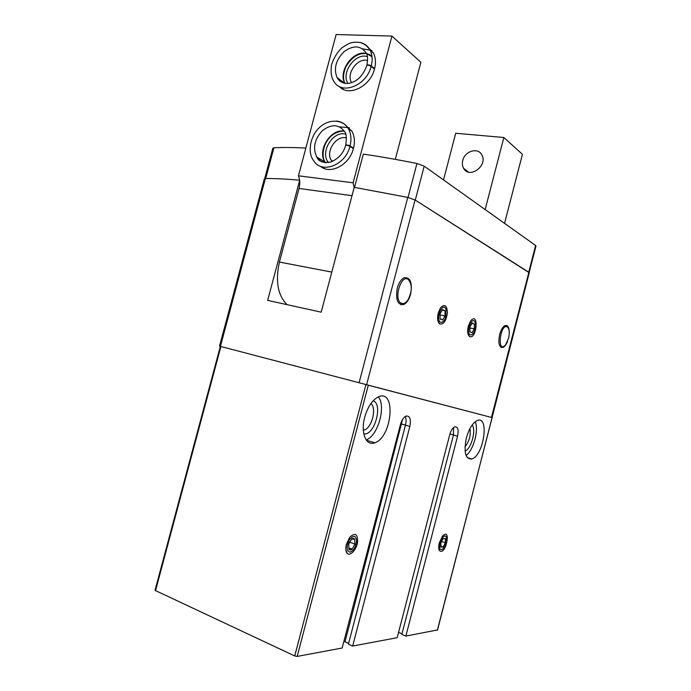 <?xml version="1.0" encoding="UTF-8"?>
<svg xmlns="http://www.w3.org/2000/svg" width="691" height="691" viewBox="0 0 691 691"><rect width="100%" height="100%" fill="white"/><g stroke="black" fill="none" stroke-linecap="round" stroke-linejoin="round"><path stroke-width="1.04" d="M220.351 346.372L155.009 590.364L294.737 655.958L297.182 656.424L342.166 648.011L400.452 424.507C401.756 420.042 403.639 417.226 406.118 416.068C409.944 415.714 411.188 419.169 409.858 426.433L352.669 646.042L397.178 637.715L449.781 434.604C450.99 430.407 452.665 427.807 454.808 426.805C457.883 426.615 458.807 429.75 457.572 436.202L405.859 636.1L437.42 629.95M352.669 646.042L348.402 644.159L405.462 425.19C406.334 421.622 406.273 418.72 405.272 416.5M402.533 419.515L345.025 641.801L348.61 643.39M345.025 641.801L343.911 641.334M405.859 636.1L401.842 634.407L453.443 435.045L453.59 427.539M398.577 632.343L402.007 633.785M299.635 180.446L267.667 300.378L321.185 312.177L354.224 187.33L407.768 197.401L415.058 199.967L529.254 272.746L437.507 630.114M299.6 180.196C286.42 179.012 275.018 178.451 265.379 178.503L264.342 178.814L219.522 346.156L492.242 417.649M439.251 542.91L442.611 536.026C451.543 526.827 445.945 555.521 439.735 550.839C438.517 549.38 438.353 546.736 439.251 542.91M346.398 544.258L349.767 537.227C355.278 532.225 357.878 533.944 357.567 542.392C356.383 549.984 349.974 556.721 347.098 553.249C345.655 551.349 345.422 548.36 346.398 544.258M466.347 437.999C469.094 428.506 472.765 422.667 477.386 420.491C489.608 415.49 483.709 455.775 471.867 458.962C465.449 459.316 463.609 452.32 466.347 437.999M364.727 417.2C367.888 406.446 372.57 399.614 378.763 396.694C396.444 389.128 392.03 437.524 374.807 442.784C366.118 446.498 360.4 432.73 364.727 417.2M366.204 384.68L491.655 417.494M468.282 326.195L470.614 320.97C479.226 310.484 476.868 340.473 469.439 336.431C467.574 334.617 467.194 331.205 468.282 326.195M438.241 312.945L440.469 307.849C444.676 303.625 446.991 305.284 447.414 312.824C446.144 321.039 443.553 324.727 439.64 323.889C437.558 321.876 437.083 318.231 438.241 312.945M397.308 288.087C398.837 282.74 401.1 279.294 404.114 277.756C410.342 277.126 412.518 282.584 410.627 294.124C409.098 299.497 406.809 302.952 403.76 304.498C397.601 305.154 395.459 299.687 397.308 288.087M507.548 341.363C506.218 344.654 504.689 346.692 502.962 347.452C499.127 347.616 498.021 343.289 499.636 334.487C501.001 329.659 502.823 326.679 505.112 325.539C507.971 324.934 509.353 327.577 509.258 333.468M378.366 396.859C386.304 406.368 377.977 435.926 366.178 439.925M373.166 400.754C383.358 404.235 374.332 436.202 363.794 433.836M370.886 403.561C376.923 407.82 371.991 427.807 364.356 429.975L363.328 430.234M475.235 421.726C479.018 429.862 473.456 450.377 466.071 455.438M472.169 424.991C476.401 429.983 471.271 448.917 465.086 451.033M469.975 428.524C470.942 435.356 469.284 441.471 464.983 446.852M440.668 545.821L440.927 547.117L443.156 547.065L445.358 542.824L445.341 538.609L443.112 538.626L440.901 542.884L440.927 547.117L443.156 547.065L445.358 542.824L445.341 538.609L443.112 538.626M441.394 549.595C442.603 549.466 443.786 548.3 444.961 546.089L446.524 538.064C444.598 529.531 435.762 549.31 441.394 549.595M441.376 541.424L445.358 542.824M440.72 546.201L443.156 547.065M352.099 549.155L354.949 544.137L354.708 539.161C353.947 538.142 352.911 538.151 351.598 539.179L348.713 544.223L348.972 549.224C349.75 550.226 350.795 550.2 352.099 549.155L354.949 544.137L354.708 539.161L351.598 539.179L348.713 544.223L348.972 549.224L352.099 549.155L348.644 547.851M349.767 552.152C352.548 551.565 354.682 548.818 356.159 543.921L356.547 541.614C356.15 535.395 353.818 534.704 349.568 539.541C346.251 546.382 346.312 550.589 349.767 552.152M349.491 542.098L354.949 544.137M469.828 331.671L472.065 332.734L474.285 328.838L474.337 323.993L472.152 322.999L469.906 326.912L469.871 331.792L472.065 332.734L474.285 328.838L474.337 323.993L472.152 322.999M470.303 334.859C471.832 335.273 473.249 333.969 474.544 330.946C475.676 327.793 475.9 325.003 475.192 322.576C472.437 314.707 465.25 332.656 470.303 334.859M471.737 323.448L474.337 323.993M469.699 327.88L474.285 328.838M439.951 318.542L442.577 320.037L445.013 315.934L444.995 310.751L442.534 309.637L440.072 313.757L440.098 318.974L442.577 320.037L445.013 315.934L444.995 310.751L442.534 309.637M440.625 322.265C442.577 322.732 444.253 321.073 445.66 317.29L446.066 309.646C443.138 300.274 434.76 319.588 440.625 322.265M442.041 310.155L444.995 310.751M439.839 314.871L445.013 315.934M504.551 223.366L522.431 154.326L503.86 137.492L455.715 133.259L443.518 179.919M503.86 137.492L485.142 209.546M462.754 160.467C464.784 151.061 478.06 147.071 481.843 154.888C488.269 165.572 469.327 179.392 463.618 168.345C462.322 166.021 462.029 163.396 462.754 160.467M508.075 327.603L507.41 326.929C499.895 322.861 496.751 355.295 505.648 344.74L508.533 338.391C509.785 332.708 509.405 328.89 507.41 326.929M501.277 347.478L504.041 346.226M286.825 304.455C277.756 295.143 275.286 281.012 279.414 262.07L299.039 188.453L352.004 195.691M299.039 188.453C300.17 183.884 299.972 179.669 298.46 175.808L353.11 182.795L391.935 36.079L420.862 62.285L395.295 159.362M353.11 182.795L354.155 187.581M298.46 175.808L336.12 34.55L391.935 36.079M320.374 166.237C330.22 175.082 349.586 164.942 353.464 148.427C355.096 141.854 354.561 136.075 351.857 131.1L344.982 124.726M339.428 86.548C348.653 97.137 370.454 86.496 374.548 68.858C376.042 62.941 375.697 57.707 373.511 53.155L367.776 46.962M401.471 303.323C403.699 304.118 405.885 302.952 408.018 299.825C412.251 291.3 412.354 284.519 408.321 279.51C400.892 273.593 393.162 300.395 401.471 303.323M400.754 304.671L403.173 304.342L405.867 302.312M409.962 281.462L408.321 279.51M367.621 60.575C357.895 57.198 345.897 73.557 351.46 82.454L351.572 82.661M367.379 56.636C355.424 52.43 340.784 72.771 347.91 83.456M346.398 138.001C336.413 134.745 325.167 151.605 331.369 160.398L332.181 161.513M345.707 134.158C332.924 130.297 319.501 152.651 328.527 162.54M374.608 68.634L371.274 65.904C372.708 60.031 372.345 54.848 370.186 50.339C367.983 46.09 364.623 43.481 360.097 42.522M374.487 69.091L371.153 66.362C369.201 65.248 367.785 64.937 366.895 65.446M366.938 65.282C367.854 64.634 369.296 64.833 371.274 65.904M353.524 148.202L350.061 145.931C351.633 139.392 351.08 133.665 348.402 128.733C345.647 124.112 341.656 121.547 336.448 121.055M353.403 148.66L349.94 146.388C347.944 145.412 346.528 145.075 345.69 145.378M345.733 145.214C346.597 144.764 348.039 145.006 350.061 145.931M354.5 187.373L363.302 154.119C380.249 156.598 398.128 159.725 416.941 163.499L424.196 166.168L535.611 245.469L535.983 245.987L529.151 272.513M424.196 166.168L415.291 200.114L528.727 272.202L535.611 245.469M264.722 178.563L272.85 148.194L273.921 147.779C283.016 147.321 293.658 147.425 305.854 148.073M368.294 385.233L297.182 656.424M365.928 384.611L294.737 655.958M492.122 417.614L437.36 630.209M220.895 346.519L155.484 590.796M415.058 199.967L366.584 384.775M407.768 197.401L359.078 382.814M528.865 272.289L491.465 417.442M265.379 178.503L220.42 346.398M457.572 436.202L453.443 435.045M409.858 426.433L405.462 425.19M400.668 423.747L405.487 425.103M449.953 433.991L453.46 434.976M279.414 262.07L331.792 272.09M373.511 53.155L370.186 50.339C365.815 43.343 359.432 40.847 351.028 42.868C349.318 43.222 346.269 44.88 341.881 47.86C337.268 52.196 333.805 57.889 331.507 64.937C330.574 72.14 331.257 77.401 333.563 80.735C340.654 95.652 366.42 86.245 371.153 66.362M371.836 50.486L362.611 48.854M339.333 79.284L339.549 80.925M342.097 87.61L343.47 89.407M372.017 56.766L366.921 53.708M366.55 53.613C353.377 49.605 337.683 71.38 344.895 83.352C343.712 80.726 342.166 75.742 346.036 66.561C351.633 57.241 358.37 52.896 366.247 53.544M366.895 65.274C367.923 59.279 367.75 55.28 366.377 53.25C361.004 45.476 353.637 44.898 344.248 51.497C335.878 59.815 333.477 68.504 337.07 77.565C338.918 80.83 341.665 82.782 345.319 83.43M351.857 131.1L348.402 128.733C344.334 120.467 329.961 117.591 319.562 127.412C309.214 137.129 307.866 153.307 313.438 160.321C321.229 174.4 345.345 165.607 349.94 146.388M349.318 127.74L339.592 126.85M319.112 158.446L319.553 160.372M323.025 167.049L324.545 168.587M344.429 131.238C330.859 128.077 316.824 150.483 325.003 162.005L325.444 162.661M345.69 145.205C346.778 138.381 346.459 133.899 344.74 131.756C338.875 124.138 331.421 123.784 322.377 130.685C314.457 139.288 312.591 148.064 316.772 157.03C319.052 160.545 322.282 162.437 326.463 162.705M416.941 163.499L408.027 197.462M273.921 147.779L265.69 178.503M403.121 304.368L403.76 304.498M374.807 442.784L366.437 440.279M364.356 429.975L363.302 429.664M471.867 458.962L467.306 457.632M346.45 551.029L347.098 553.249M438.992 548.913L439.735 550.839M438.673 321.946L439.64 323.889M468.481 334.582L469.439 336.431M440.642 545.821L440.651 546.279M446.524 538.064L446.498 536.536M356.547 541.614L356.763 540.595M475.192 322.576L475.045 321.03M446.066 309.646L445.989 308.117M463.618 168.345L468.498 172.085M332.768 161.253L331.369 160.398M371.991 56.55C371.3 55.513 369.599 54.554 366.869 53.665M344.662 83.309L337.07 77.565C340.87 83.214 346.01 84.803 352.479 82.324C358.81 79.836 363.604 74.213 366.852 65.438M343.479 131.109C335.455 131.515 329.357 135.928 325.193 144.341C321.617 153.652 323.31 158.913 325.003 162.005L316.772 157.03C318.594 161.53 323.241 163.197 330.721 162.031C338.538 158.731 343.513 153.186 345.647 145.378"/></g></svg>
